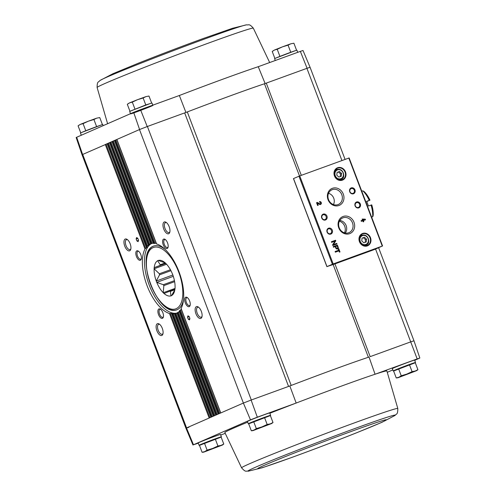 <?xml version="1.0" encoding="UTF-8"?>
<svg xmlns="http://www.w3.org/2000/svg" width="496" height="496" viewBox="0 0 496 496"><rect width="100%" height="100%" fill="white"/><g stroke="black" fill="none" stroke-linecap="round" stroke-linejoin="round"><path stroke-width="0.74" d="M247.696 422.164A86.664 2.269 159.2 0 0 224.855 432.549L241.589 467.833A83.551 2.189 159.2 0 1 298.102 444.106A83.551 2.189 159.2 0 1 386.409 411.618A83.551 2.189 159.2 0 1 397.804 408.493L386.886 370.996A86.664 2.269 159.2 0 0 375.069 374.244A86.664 2.269 159.2 0 0 296.174 403.043A86.664 2.269 159.2 0 0 269.849 413.273M375.577 249.097L417.167 358.918L419.845 358.038L414.712 360.319M392.82 369.892L387.326 372.298M417.167 358.918L375.069 374.244L369.024 357.052A87.296 2.288 159.2 0 0 368.367 357.269L369.024 357.052M394.58 370.58A11.935 0.31 -20.8 0 1 393.216 370.94L392.33 368.596A11.935 0.31 -20.8 0 1 408.623 362.111A11.935 0.31 -20.8 0 1 414.637 360.121L415.53 362.464A11.935 0.31 -20.8 0 1 414.408 363.041M107.08 143.821L82.026 154.733L76.155 137.491L133.641 112.313L140.492 109.647L147.225 126.548L187.302 111.935L291.195 385.435A87.296 2.288 159.2 0 0 289.825 385.962L296.174 403.043L257.319 417.186L251.119 400.049L289.825 385.962M333.132 264.517L368.367 357.269A87.296 2.288 -20.8 0 0 291.195 385.435L288.56 386.421L184.667 112.921M410.806 341.843L370.171 356.63L334.943 263.897M156.42 243.821L116.789 139.494L139.488 129.561L243.381 403.062L250.468 419.852L193.483 444.769L198.282 443.195M220.708 435.029L225.215 433.392M136.605 111.891A11.935 0.31 159.2 0 0 152.898 105.406A11.935 0.31 159.2 0 0 141.633 109.356A11.935 0.31 159.2 0 0 130.591 113.882A11.935 0.31 159.2 0 0 136.605 111.891M140.492 109.647L179.354 95.499L185.932 112.462M179.354 95.499A86.664 2.269 -20.8 0 1 258.249 66.7L300.347 51.379L307.092 68.274L264.473 83.768L299.51 175.999M258.249 66.7L265.137 83.551M100.198 125.358L82.913 131.924M81.592 132.488L101.42 124.942M294.339 51.001L277.053 57.567M275.733 58.131L295.56 50.586M149.426 103.831L132.141 110.397M130.82 110.961L145.781 104.935L150.648 103.422M250.468 419.852L257.319 417.186M200.44 444.937A11.935 0.31 -20.8 0 1 199.076 445.296L198.189 442.953A11.935 0.31 -20.8 0 1 214.483 436.468A11.935 0.31 -20.8 0 1 220.497 434.477L221.39 436.821A11.935 0.31 -20.8 0 1 220.267 437.398M249.662 423.41A11.935 0.31 -20.8 0 1 248.304 423.77L247.411 421.426A11.935 0.31 -20.8 0 1 263.705 414.941A11.935 0.31 -20.8 0 1 269.725 412.951L270.618 415.295A11.935 0.31 -20.8 0 1 269.495 415.871M193.483 444.769L186.49 427.943L185.919 428.234L188.908 427.254M186.49 427.943L243.381 403.062M410.986 341.775L413.974 340.795L378.622 247.746M243.48 403.025L251.119 400.049M374.914 249.352L334.019 264.225A87.674 2.294 -20.8 0 0 326.938 266.619L333.182 263.946L382.261 246.084L374.914 249.352M189.243 306.621A5.022 2.356 -110 0 0 190.092 305.499A5.022 2.356 -110 0 0 187.178 297.501A5.022 2.356 -110 0 0 184.872 301.469A5.022 2.356 -110 0 0 189.243 306.621M200.855 318.401A6.281 2.945 -110 0 0 201.915 316.994A6.281 2.945 -110 0 0 198.276 306.999A6.281 2.945 -110 0 0 195.387 311.959A6.281 2.945 -110 0 0 200.855 318.401M167.171 248.521A5.022 2.356 -110 0 0 168.02 247.399A5.022 2.356 -110 0 0 165.112 239.401A5.022 2.356 -110 0 0 162.8 243.369A5.022 2.356 -110 0 0 167.171 248.521M168.696 233.74A6.281 2.945 -110 0 0 169.756 232.333A6.281 2.945 -110 0 0 166.117 222.338A6.281 2.945 -110 0 0 163.227 227.298A6.281 2.945 -110 0 0 168.696 233.74M188.3 319.238L187.525 317.204L187.953 315.834L189.15 316.491L189.925 318.525L189.497 319.895L188.3 319.238L189.881 318.661M181.251 308.766L181.096 308.45A37.057 17.391 -110 0 0 178.994 271.752A37.057 17.391 -110 0 0 156.587 243.939L156.513 243.641M179.372 311.283L179.267 311.104A37.057 17.391 -110 0 0 179.713 310.57L180.426 310.037L219.697 413.422M177.159 312.939L177.103 312.889A37.057 17.391 -110 0 0 177.63 312.554L178.386 312.151L217.26 414.482M213.485 416.138L174.635 313.863A37.057 17.391 -110 0 0 175.231 313.708L176.037 313.435L214.83 415.549M211.048 417.204L171.852 314.011A37.057 17.391 -110 0 0 172.521 314.055L173.377 313.9L212.393 416.615M140.399 260.233A5.022 2.356 -110 0 0 141.248 259.104A5.022 2.356 -110 0 0 138.334 251.106A5.022 2.356 -110 0 0 136.022 255.074A5.022 2.356 -110 0 0 140.399 260.233M129.679 250.802A6.281 2.945 -110 0 0 130.739 249.395A6.281 2.945 -110 0 0 127.1 239.394A6.281 2.945 -110 0 0 124.211 244.354A6.281 2.945 -110 0 0 129.679 250.802M162.465 318.333A5.022 2.356 -110 0 0 163.314 317.204A5.022 2.356 -110 0 0 160.406 309.206A5.022 2.356 -110 0 0 158.094 313.174A5.022 2.356 -110 0 0 162.465 318.333M161.839 335.463A6.281 2.945 -110 0 0 162.899 334.056A6.281 2.945 -110 0 0 159.259 324.055A6.281 2.945 -110 0 0 156.37 329.015A6.281 2.945 -110 0 0 161.839 335.463M136.921 240.969L136.152 238.936L136.574 237.565L137.77 238.229L138.545 240.262L138.117 241.633L136.921 240.969L138.502 240.393M106.076 144.206L145.65 248.397L144.981 249.017A37.057 17.391 -110 0 0 147.076 285.708A37.057 17.391 -110 0 0 169.483 313.528L170.388 313.515L209.957 417.682M300.347 51.379L303.019 50.499L310.081 67.289L307.092 68.274M186.583 427.899L82.689 154.399L82.032 154.74M251.298 399.981L147.405 126.486L139.488 129.561L147.225 126.548M341.936 160.549L306.912 68.343L310.074 67.295L345.067 159.408M109.511 142.761L107.161 143.704L146.357 246.89L147.207 247.076L145.65 248.397M108.512 143.139L147.535 245.88L146.81 246.357A37.057 17.391 -110 0 0 146.357 246.89L146.481 247.12M111.947 141.695L109.591 142.637L148.44 244.912L149.203 244.869L147.535 245.88M110.943 142.073L149.742 244.218L148.967 244.571A37.057 17.391 -110 0 0 148.44 244.912L148.515 245.012M114.384 140.628L112.028 141.571L150.871 243.728M113.379 141.013L152.26 243.375L151.435 243.604A37.057 17.391 -110 0 0 150.84 243.753M116.814 139.562L114.458 140.504L153.531 243.257M115.81 139.946L155.093 243.356L154.219 243.449A37.057 17.391 -110 0 0 153.549 243.412M171.814 313.807L172.403 313.41L170.388 313.515M146.295 247.058L107.161 143.704L105.282 144.522L144.981 249.017M174.642 313.788L173.377 313.9M148.354 245.005L109.591 142.637L107.719 143.456L146.81 246.357M177.047 313.063L176.037 313.435M150.728 243.79L112.028 141.571L110.155 142.389L148.967 244.571M179.366 311.705L178.386 312.151M153.413 243.375L114.458 140.504L112.586 141.329L151.435 243.604A37.057 17.391 -110 0 0 148.893 284.233A37.057 17.391 -110 0 0 177.029 313.032M181.375 309.516L180.426 310.037M338.198 248.949L338.681 250.213L335.091 251.522L335.346 252.179L338.929 250.871L339.413 252.142L339.996 251.931L338.78 248.738L338.198 248.949L338.78 248.738M337.404 245.111L333.231 246.624L333.455 247.213L335.209 246.574L335.761 248.031A1.457 1.283 66.4 0 0 338.179 247.151L337.404 245.111L333.238 246.636M335.55 240.238L331.384 241.757L331.613 242.364L334.974 241.143L332.58 244.9L332.81 245.514L336.982 243.995L336.747 243.381L333.386 244.609L335.786 240.845L335.55 240.238L331.39 241.763M362.161 219.058L362.57 220.137L361.069 220.689L361.324 221.346L362.824 220.794L363.233 221.879L363.816 221.662L363.407 220.584L365.49 219.827L365.242 219.17L362.161 219.058M319.467 201.643L319.715 202.3A0.806 0.707 66.4 0 1 320.323 203.788A0.806 0.707 66.4 0 1 319.715 203.744L317.359 202.411L316.553 202.709L317.62 205.524L318.203 205.313L317.397 203.186L319.467 204.352A1.507 1.333 66.4 0 0 321.241 202.56A1.507 1.333 66.4 0 0 319.467 201.643M367.331 245.904A6.659 5.878 66.4 0 0 368.571 234.831A6.659 5.878 66.4 0 0 359.005 238.316A6.659 5.878 66.4 0 0 367.331 245.904M342.364 180.172A6.659 5.878 66.4 0 0 343.604 169.099A6.659 5.878 66.4 0 0 334.031 172.583A6.659 5.878 66.4 0 0 342.364 180.172M353.462 193.769A3.137 2.771 66.4 0 0 354.045 188.542A3.137 2.771 66.4 0 0 349.531 190.185A3.137 2.771 66.4 0 0 353.462 193.769M358.813 207.855A3.137 2.771 66.4 0 0 359.395 202.628A3.137 2.771 66.4 0 0 354.882 204.271A3.137 2.771 66.4 0 0 358.813 207.855M338.935 205.505A9.207 8.128 66.4 0 0 340.653 190.191A9.207 8.128 66.4 0 0 327.422 195.009A9.207 8.128 66.4 0 0 338.935 205.505M349.637 233.678A9.207 8.128 66.4 0 0 351.354 218.364A9.207 8.128 66.4 0 0 338.123 223.181A9.207 8.128 66.4 0 0 349.637 233.678M325.457 219.995A3.137 2.771 66.4 0 0 326.046 214.774A3.137 2.771 66.4 0 0 321.532 216.417A3.137 2.771 66.4 0 0 325.457 219.995M330.807 234.081A3.137 2.771 66.4 0 0 331.396 228.854A3.137 2.771 66.4 0 0 326.883 230.497A3.137 2.771 66.4 0 0 330.807 234.081M293.496 178.579L299.739 175.913L349.085 157.97M330.379 233.672A2.598 2.294 66.4 0 0 328.42 228.867A2.598 2.294 66.4 0 0 330.379 233.672M325.029 219.592A2.598 2.294 66.4 0 0 323.07 214.787A2.598 2.294 66.4 0 0 325.029 219.592M344.447 232.841A7.787 6.876 66.4 0 0 339.363 221.216M345.241 233.039A7.57 6.684 66.4 0 0 346.003 225.24A7.57 6.684 66.4 0 0 339.754 220.497M348.694 232.779A8.004 7.062 66.4 0 0 352.321 222.462A8.004 7.062 66.4 0 0 342.271 218.147A8.004 7.062 66.4 0 0 339.382 228.135A8.004 7.062 66.4 0 0 348.676 232.791A8.004 7.062 66.4 0 0 348.694 232.779M337.993 204.612A8.004 7.062 66.4 0 0 341.62 194.289A8.004 7.062 66.4 0 0 331.57 189.974A8.004 7.062 66.4 0 0 328.681 199.962A8.004 7.062 66.4 0 0 337.974 204.619A8.004 7.062 66.4 0 0 337.993 204.612M333.442 204.563A7.452 6.578 66.4 0 0 328.532 193.335M358.385 207.446A2.598 2.294 66.4 0 0 359.563 204.104A2.598 2.294 66.4 0 0 355.334 205.871A2.598 2.294 66.4 0 0 358.385 207.446M353.034 193.359A2.598 2.294 66.4 0 0 354.212 190.018A2.598 2.294 66.4 0 0 349.984 191.785A2.598 2.294 66.4 0 0 353.034 193.359M339.5 171.517L337.094 172.397L336.784 175.181L338.873 177.091L341.285 176.216L341.595 173.426L339.5 171.517L337.082 172.478M340.535 180.184A6.281 5.543 66.4 0 0 341.304 179.192M337.038 169.427A6.281 5.543 66.4 0 0 335.786 169.322M342.066 179.887A6.281 5.543 66.4 0 0 342.352 179.775A6.281 5.543 66.4 0 0 344.918 171.802A6.281 5.543 66.4 0 0 337.323 168.268A6.281 5.543 66.4 0 0 334.688 176.08A6.281 5.543 66.4 0 0 342.066 179.887M364.467 237.255L362.061 238.13L361.751 240.913L363.847 242.823L366.253 241.949L366.563 239.165L364.467 237.255L362.055 238.21M365.502 245.917A6.281 5.543 66.4 0 0 366.277 244.931M362.006 235.16A6.281 5.543 66.4 0 0 360.753 235.054M367.034 245.625A6.281 5.543 66.4 0 0 367.325 245.508A6.281 5.543 66.4 0 0 369.886 237.534A6.281 5.543 66.4 0 0 362.291 234A6.281 5.543 66.4 0 0 359.662 241.812A6.281 5.543 66.4 0 0 367.034 245.625M320.528 204.464A1.507 1.333 66.4 0 0 319.48 201.667M317.359 202.411L319.554 203.819A0.806 0.707 66.4 0 0 320.242 203.819M317.192 202.486L316.553 202.715M318.035 205.369L317.397 203.186M365.323 219.889L365.081 219.238L362.167 219.071M361.076 220.695L362.57 220.137M363.649 221.724L363.407 220.584M363.971 219.629L362.998 219.505L363.159 219.926L363.971 219.629L363.159 219.926M362.991 220.001L362.998 219.505M336.815 244.057L336.586 243.455L333.225 244.677L335.625 240.92L335.389 240.306M337.472 248.961A1.457 1.283 66.4 0 0 338.018 247.225L337.243 245.179M337.125 245.88L335.705 246.394L336.263 247.851A0.856 0.756 66.4 0 0 337.677 247.33L337.125 245.88M337.23 248.403A0.856 0.756 66.4 0 1 336.096 247.919L335.705 246.394M335.098 251.534L338.681 250.213M339.828 251.987L338.619 248.806M365.18 242.339L365.484 239.636L366.563 239.165M365.484 239.636L363.388 237.727M340.213 176.607L340.51 173.904L341.595 173.426M340.51 173.904L338.421 171.994M187.302 111.935A87.296 2.288 -20.8 0 1 264.473 83.768M149.742 244.218L150.951 243.722M152.26 243.375L153.289 243.052M155.093 243.356L156.153 243.114M187.575 297.805A4.173 1.959 -110 0 0 186.738 297.749A4.173 1.959 -110 0 0 186.322 302.343A4.173 1.959 -110 0 0 189.59 305.592A4.173 1.959 -110 0 0 189.646 305.573A4.173 1.959 -110 0 0 190.204 305.015M138.731 251.41A4.173 1.959 -110 0 0 137.888 251.354A4.173 1.959 -110 0 0 137.479 255.948A4.173 1.959 -110 0 0 140.746 259.203A4.173 1.959 -110 0 0 140.802 259.179A4.173 1.959 -110 0 0 141.354 258.621M198.753 307.359A5.258 2.468 -110 0 0 197.668 307.278A5.258 2.468 -110 0 0 197.148 313.069A5.258 2.468 -110 0 0 201.271 317.167A5.258 2.468 -110 0 0 201.339 317.142A5.258 2.468 -110 0 0 202.046 316.417M127.577 239.754A5.258 2.468 -110 0 0 126.492 239.68A5.258 2.468 -110 0 0 125.972 245.47A5.258 2.468 -110 0 0 130.095 249.569A5.258 2.468 -110 0 0 130.163 249.538A5.258 2.468 -110 0 0 130.87 248.812M160.803 309.51A4.173 1.959 -110 0 0 159.96 309.454A4.173 1.959 -110 0 0 159.545 314.049A4.173 1.959 -110 0 0 162.818 317.304A4.173 1.959 -110 0 0 162.868 317.279A4.173 1.959 -110 0 0 163.426 316.721M165.509 239.698A4.173 1.959 -110 0 0 164.666 239.649A4.173 1.959 -110 0 0 164.25 244.243A4.173 1.959 -110 0 0 167.524 247.492A4.173 1.959 -110 0 0 167.574 247.473A4.173 1.959 -110 0 0 168.132 246.909M159.737 324.415A5.258 2.468 -110 0 0 158.652 324.341A5.258 2.468 -110 0 0 158.137 330.131A5.258 2.468 -110 0 0 162.254 334.23A5.258 2.468 -110 0 0 162.322 334.199A5.258 2.468 -110 0 0 163.035 333.473M166.594 222.698A5.258 2.468 -110 0 0 165.509 222.617A5.258 2.468 -110 0 0 164.988 228.408A5.258 2.468 -110 0 0 169.111 232.506A5.258 2.468 -110 0 0 169.179 232.481A5.258 2.468 -110 0 0 169.886 231.756M162.57 304.178A33.914 15.915 -110 0 0 176.719 309.839A33.914 15.915 -110 0 0 177.159 309.665A33.914 15.915 -110 0 0 183.526 299.435M165.422 249.699A33.914 15.915 -110 0 0 153.518 246.103A33.914 15.915 -110 0 0 146.32 259.538M189.193 316.597L187.525 317.204M137.814 238.334L136.152 238.936M154.219 243.449L115.022 140.263L116.895 139.444L156.587 243.939M82.596 154.442L76.663 137.225M133.641 112.313L139.587 129.524M103.18 125.631L102.784 124.589A11.935 0.31 159.2 0 0 91.512 128.532A11.935 0.31 159.2 0 0 80.47 133.058L81.288 135.203M297.718 52.334L296.924 50.232A11.935 0.31 159.2 0 0 285.653 54.176A11.935 0.31 159.2 0 0 274.61 58.702L275.292 60.5M152.805 105.164L152.005 103.063A11.935 0.31 159.2 0 0 140.74 107.006A11.935 0.31 159.2 0 0 129.698 111.538L130.51 113.677M129.952 111.247L127.311 104.303L129.661 102.821L127.956 103.807M132.308 102.12L129.661 102.821L137.578 99.665L132.308 102.12L134.949 109.064M143.146 97.991L137.578 99.665L145.917 96.627L143.146 97.991L145.781 104.935M148.986 96.044L145.917 96.627L148.986 96.044L151.621 102.994M274.865 58.416L272.223 51.472L274.573 49.991L272.868 50.976M277.221 49.284L274.573 49.991L282.491 46.835L277.221 49.284L279.862 56.234M288.058 45.161L282.491 46.835L290.83 43.797L288.058 45.161L290.699 52.105M293.899 43.214L290.83 43.797L293.899 43.214L296.534 50.164M80.724 132.773L78.083 125.829L80.433 124.347L78.728 125.333M83.08 123.64L80.433 124.347L88.35 121.191L83.08 123.64L85.721 130.591M93.918 119.517L88.35 121.191L96.689 118.153L93.918 119.517L96.559 126.461M99.758 117.571L96.689 118.153L99.758 117.571L102.393 124.521M396.242 377.952L393.607 371.008L415.276 362.75L417.917 369.7L415.146 371.058L412.077 371.64L406.807 374.096L401.239 375.77L398.889 377.251L396.242 377.952L397.891 377.791L416.584 370.686L397.891 377.791M395.851 370.022L412.945 363.525M393.216 370.94A11.935 0.31 -20.8 0 1 409.516 364.455A11.935 0.31 -20.8 0 1 415.53 362.464M251.329 430.788L248.688 423.838L270.363 415.58L273.005 422.53L270.233 423.888L267.164 424.471L261.894 426.926L256.327 428.6L253.977 430.082L251.329 430.788L252.972 430.621L271.672 423.522L252.972 430.621M250.939 422.852L268.032 416.361M248.304 423.77A11.935 0.31 -20.8 0 1 264.597 417.285A11.935 0.31 -20.8 0 1 270.618 415.295M202.101 452.309L199.466 445.365L221.135 437.106L223.777 444.056L221.005 445.414L217.936 445.997L212.666 448.452L207.099 450.126L204.749 451.608L202.101 452.309L203.744 452.147L222.444 445.042L203.744 452.147M201.711 444.379L218.804 437.881M199.076 445.296A11.935 0.31 -20.8 0 1 215.369 438.811A11.935 0.31 -20.8 0 1 221.39 436.821M204.464 443.176L207.099 450.126M215.295 439.053L217.936 445.997M222.444 445.042L223.777 444.056M253.685 421.656L256.327 428.6M264.523 417.527L267.164 424.471M271.672 423.522L273.005 422.53M398.604 368.819L401.239 375.77M409.436 364.696L412.077 371.64M416.584 370.686L417.917 369.7M366.736 201.581L369.973 200.167L366.625 201.326A19.97 9.374 70 0 1 368.404 206.02L371.758 204.86A18.085 8.488 -110 0 1 373.215 215.171L372.843 216.628L371.591 217.056M369.229 200.378A19.97 9.374 -110 0 0 362.892 190.83L361.782 191.233M372.701 216.653A19.97 9.374 -110 0 0 371.014 205.071M369.973 200.167A18.085 8.488 -110 0 0 364.293 191.698L362.892 190.83M174.443 280.662L163.314 284.71L156.742 282.373A18.842 8.841 70 0 1 156.24 281.04L159.557 274.821L170.934 270.68M173.296 276.346L156.742 282.373M172.856 274.995L156.24 281.04M170.432 269.737L159.371 273.767A15.196 7.13 -110 0 0 159.557 274.821M159.371 273.767L154.101 268.795A18.842 8.841 70 0 1 154.175 267.66L165.676 263.271M166.582 264.25L154.101 268.795M165.831 263.419L154.175 267.66M165.298 262.917L160.233 264.765A15.196 7.13 -110 0 0 159.935 265.36M160.233 264.765L157.61 260.704A18.842 8.841 70 0 1 158.156 260.456A18.842 8.841 70 0 1 158.224 260.431L164.79 262.768A15.196 7.13 -110 0 1 165.342 262.961M158.255 260.468L157.61 260.704M158.274 260.481A18.78 8.81 -110 0 1 163.562 261.615A18.78 8.81 -110 0 1 165.174 262.855L165.211 262.837A18.842 8.841 70 0 1 166.005 263.593L166.036 263.674A18.78 8.81 -110 0 1 172.403 273.904L172.453 273.953A18.842 8.841 70 0 1 172.961 275.28L172.955 275.354A18.78 8.81 -110 0 1 175.063 287.444L175.094 287.531A18.842 8.841 70 0 1 175.02 288.66L174.983 288.678A18.78 8.81 -110 0 1 174.443 291.505A18.78 8.81 -110 0 1 171.597 295.548L171.591 295.622A18.842 8.841 70 0 1 171.046 295.87A18.842 8.841 70 0 1 170.977 295.889L170.345 291.394L174.728 289.794M171.597 295.548L174.208 290.91M174.908 289.304L169.75 291.183A15.196 7.13 -110 0 0 170.345 291.394M169.75 291.183L163.99 293.489A18.842 8.841 70 0 1 163.196 292.733L163.866 285.603L174.635 281.678M175.045 288.424L163.196 292.733M163.314 284.71A15.196 7.13 -110 0 0 163.866 285.603M164.027 293.471A18.78 8.81 -110 0 0 170.928 295.845M156.798 282.422A18.78 8.81 -110 0 0 163.165 292.646M154.132 268.882A18.78 8.81 -110 0 0 156.24 280.972M157.604 260.778A18.78 8.81 -110 0 0 154.219 267.648M372.843 216.628L371.628 217.161M266.278 83.13L301.301 175.342M181.096 308.45L220.788 412.945M179.713 310.57L218.916 413.763M179.267 311.104L218.352 414.005M177.63 312.554L216.479 414.83M177.103 312.889L215.921 415.071M175.231 313.708L214.043 415.89M172.521 314.055L211.612 416.956M169.483 313.528L209.176 418.023M171.69 313.267L171.883 313.763M146.562 247.113L146.791 247.715M148.595 244.993L148.713 245.303M348.818 158.044L382.261 246.084M299.739 175.913L333.182 263.946M293.527 178.554L326.969 266.588M298.964 176.21L332.407 264.25M340.857 178.709A4.712 4.16 66.4 0 0 341.738 170.872A4.712 4.16 66.4 0 0 334.967 173.333A4.712 4.16 66.4 0 0 340.857 178.709M336.784 178.889A5.338 4.712 66.4 0 0 340.814 179.409A5.338 4.712 66.4 0 0 341.056 179.316C345.78 178.876 344.187 167.456 336.778 169.533A5.338 4.712 66.4 0 0 334.186 172.955M365.831 244.441A4.712 4.16 66.4 0 0 366.705 236.604A4.712 4.16 66.4 0 0 359.935 239.072A4.712 4.16 66.4 0 0 365.831 244.441M361.751 244.627A5.338 4.712 66.4 0 0 365.781 245.148A5.338 4.712 66.4 0 0 366.029 245.049C370.748 244.615 369.154 233.194 361.751 235.265A5.338 4.712 66.4 0 0 359.16 238.688M107.595 123.702L97.117 87.507A83.551 2.189 -20.8 0 1 211.209 42.104A83.551 2.189 -20.8 0 1 253.326 28.167L269.675 62.539M207.291 38.031A78.833 2.065 -20.8 0 1 246.549 24.831L232.599 28.266L203.112 38.552C181.22 46.543 159.724 54.727 138.62 63.097L113.007 73.675L99.975 80.507A78.833 2.065 -20.8 0 1 207.291 38.031M394.946 415.493A78.833 2.065 159.2 0 0 320.85 441.198A78.833 2.065 159.2 0 0 248.372 471.169L262.316 467.734L291.809 457.448C313.695 449.457 335.197 441.273 356.302 432.903L381.908 422.325L394.946 415.493C396.546 413.41 397.786 415.078 397.804 408.493M292.342 457.238A68.894 1.804 159.2 0 0 386.359 419.752A68.894 1.804 159.2 0 0 287.339 455.799A68.894 1.804 159.2 0 0 292.342 457.238M176.192 308.679A32.655 15.326 -110 0 0 170.984 257.579A32.655 15.326 -110 0 0 146.624 268.231A32.655 15.326 -110 0 0 176.192 308.679M171.703 313.949L210.943 417.248M174.511 313.875L213.379 416.181M177.004 312.964L215.81 415.121M179.192 311.246L218.246 414.055M181.052 308.667L220.683 412.988M293.446 178.591L326.889 266.631M349.134 157.939L382.577 245.979M339.301 180.079L341.056 179.316M335.023 170.302L336.778 169.533M364.269 245.818L366.029 245.049M359.991 236.034L361.751 235.265M82.032 154.733L185.919 428.228L192.981 445.03M419.845 358.038L413.974 340.795M253.326 28.167C248.949 23.256 249.128 25.327 246.549 24.831M97.117 87.507C97.129 80.922 98.375 82.59 99.975 80.507M241.589 467.833C245.973 472.744 245.793 470.673 248.372 471.169M154.039 245.917C133.288 252.005 157.424 318.327 177.239 309.653"/></g></svg>
